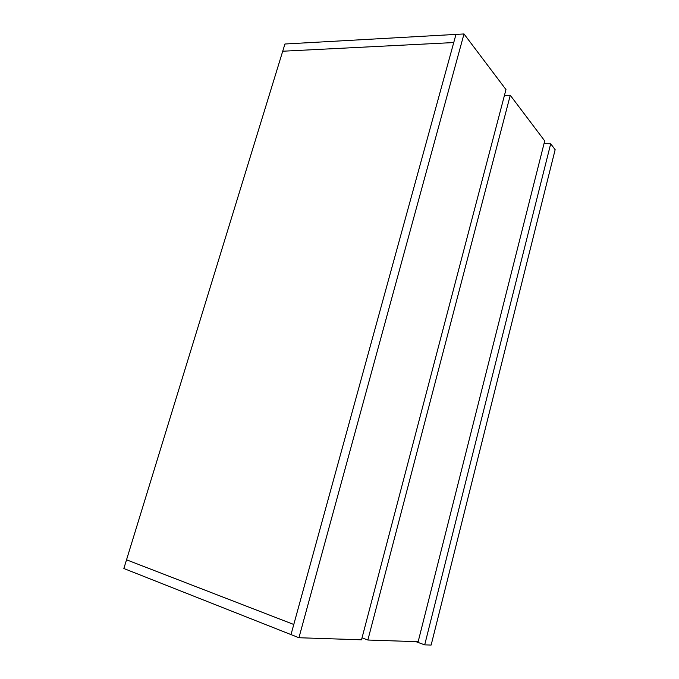 <?xml version="1.0" encoding="UTF-8"?>
<svg xmlns="http://www.w3.org/2000/svg" width="679" height="679" viewBox="0 0 679 679"><rect width="100%" height="100%" fill="white"/><g stroke="black" fill="none" stroke-linecap="round" stroke-linejoin="round"><path stroke-width="1.02" d="M453.742 42.556L455.982 34.4L284.934 44.008L282.719 51.222L453.742 42.556L282.719 51.222L126.532 559.802L293.778 624.485L291.002 634.593L123.85 568.518L126.532 559.802L293.778 624.485L453.742 42.556M361.517 639.813L505.974 89.569L464.003 33.95L455.982 34.4L291.002 634.593L298.938 637.734L361.517 639.813M464.003 33.95L298.938 637.734M510.269 95.272L367.857 640.025L418.154 641.706L544.711 140.909L510.269 95.272L504.455 95.349M367.857 640.025L362.034 637.836M544.023 143.642L550.703 143.761L424.698 644.872L415.82 641.63M424.698 644.872L431.14 645.05L555.15 149.703L550.703 143.761"/></g></svg>
